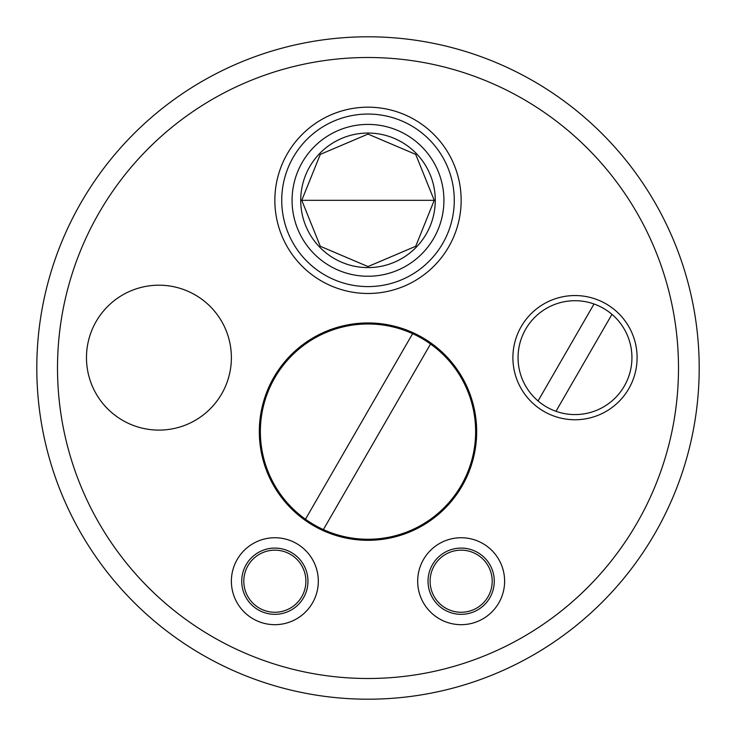 <?xml version="1.0" encoding="UTF-8"?>
<svg xmlns="http://www.w3.org/2000/svg" width="736" height="736" viewBox="0 0 736 736"><rect width="100%" height="100%" fill="white"/><g stroke="black" fill="none" stroke-linecap="round" stroke-linejoin="round"><path stroke-width="1.1" d="M430.532 344.016L323.389 529.589A107.64 107.64 0 0 1 305.468 519.239L412.611 333.666A107.64 107.64 0 0 1 461.214 485.447A107.64 107.64 0 0 1 323.389 529.589M305.468 519.239A107.64 107.64 0 0 1 412.611 333.666M158.93 285.2A72.45 72.45 0 0 1 221.674 393.88A72.45 72.45 0 0 1 96.186 393.88A72.45 72.45 0 0 1 158.93 285.2M430.1 581.21A31.05 31.05 0 0 1 461.15 550.16A31.05 31.05 0 0 1 492.2 581.21A31.05 31.05 0 0 1 461.15 612.26A31.05 31.05 0 0 1 430.1 581.21M243.8 581.21A31.05 31.05 0 0 1 274.85 550.16A31.05 31.05 0 0 1 305.9 581.21A31.05 31.05 0 0 1 274.85 612.26A31.05 31.05 0 0 1 243.8 581.21M637.1 357.65A62.1 62.1 0 0 1 543.95 411.433A62.1 62.1 0 0 1 543.95 303.867A62.1 62.1 0 0 1 637.1 357.65M476.67 431.627A108.67 108.67 0 0 1 313.665 525.743A108.67 108.67 0 0 1 313.665 337.511A108.67 108.67 0 0 1 476.67 431.627M307.97 581.21A33.12 33.12 0 0 1 274.85 614.33A33.12 33.12 0 0 1 241.73 581.21A33.12 33.12 0 0 1 274.85 548.09A33.12 33.12 0 0 1 307.97 581.21M231.38 581.21A43.47 43.47 0 0 0 296.58 618.856A43.47 43.47 0 0 0 296.58 543.564A43.47 43.47 0 0 0 231.38 581.21M678.5 368A310.5 310.5 0 0 1 212.75 636.898A310.5 310.5 0 0 1 212.75 99.102A310.5 310.5 0 0 1 678.5 368M417.68 581.21A43.47 43.47 0 0 0 482.88 618.856A43.47 43.47 0 0 0 482.88 543.564A43.47 43.47 0 0 0 417.68 581.21M274.85 200.33A93.15 93.15 0 0 1 414.57 119.655A93.15 93.15 0 0 1 414.57 281.005A93.15 93.15 0 0 1 274.85 200.33M494.27 581.21A33.12 33.12 0 0 1 461.15 614.33A33.12 33.12 0 0 1 428.03 581.21A33.12 33.12 0 0 1 461.15 548.09A33.12 33.12 0 0 1 494.27 581.21M435.27 200.33A67.27 67.27 0 0 1 334.365 258.594A67.27 67.27 0 0 1 334.365 142.066A67.27 67.27 0 0 1 435.27 200.33M699.2 368A331.2 331.2 0 0 0 368 36.8A331.2 331.2 0 0 0 36.8 368A331.2 331.2 0 0 0 368 699.2A331.2 331.2 0 0 0 699.2 368M611.947 314.346L555.974 411.304A56.92 56.92 0 0 1 538.053 400.954L594.026 303.996A56.92 56.92 0 0 1 624.303 386.115A56.92 56.92 0 0 1 555.974 411.304M538.053 400.954A56.92 56.92 0 0 1 594.026 303.996M368 266.57L415.702 246.284L434.24 200.33L415.702 154.376L368 134.09L320.298 154.376L301.76 200.33L320.298 246.284L368 266.57M281.732 200.33A86.268 86.268 0 0 0 411.139 275.043A86.268 86.268 0 0 0 411.139 125.617A86.268 86.268 0 0 0 281.732 200.33M292.072 200.33A75.928 75.928 0 0 1 405.959 134.578A75.928 75.928 0 0 1 405.959 266.082A75.928 75.928 0 0 1 292.072 200.33M301.76 200.33L434.24 200.33"/></g></svg>
